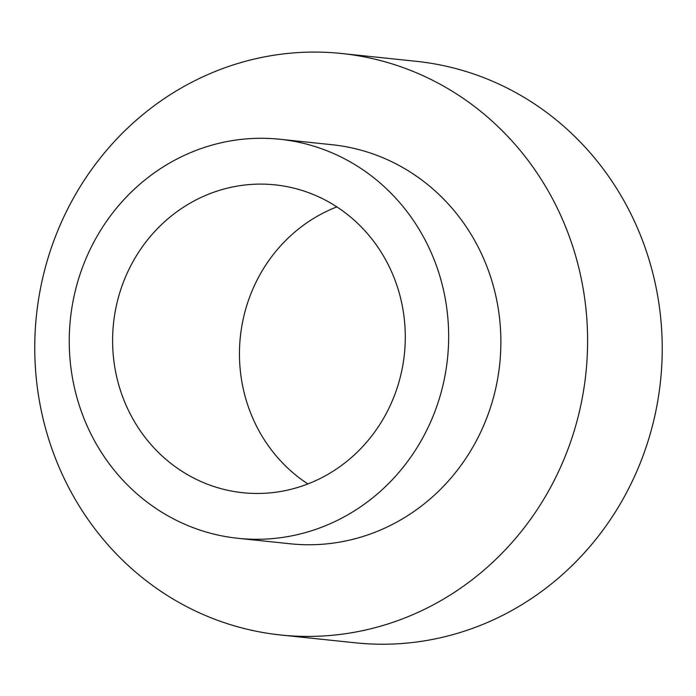 <?xml version="1.0" encoding="UTF-8"?>
<svg xmlns="http://www.w3.org/2000/svg" width="696" height="696" viewBox="0 0 696 696"><rect width="100%" height="100%" fill="white"/><g stroke="black" fill="none" stroke-linecap="round" stroke-linejoin="round"><path stroke-width="1.04" d="M230.75 624.756A292.337 276.242 96 0 1 40.42 288.779A292.337 276.242 96 0 1 341.597 53.496A292.337 276.242 96 0 1 585.928 372.995A292.337 276.242 96 0 1 280.766 635.004A292.337 276.242 96 0 1 230.75 624.756M341.597 53.496L416.208 61.309A292.337 276.242 96 0 1 660.548 380.799A292.337 276.242 96 0 1 355.386 642.808L280.766 635.004M238.075 538.321L290.31 543.785A200.622 189.582 -84 0 0 499.728 363.973A200.622 189.582 -84 0 0 332.053 144.716L279.818 139.252A200.622 189.582 -84 0 0 73.132 300.724A200.622 189.582 -84 0 0 203.745 531.292A200.622 189.582 -84 0 0 238.075 538.321A200.622 189.582 -84 0 0 447.502 358.51A200.622 189.582 -84 0 0 279.818 139.252M307.884 483.946A154.764 146.247 96 0 1 240.346 336.847A154.764 146.247 96 0 1 336.864 206.903M216.36 487.296A154.764 146.247 96 0 1 115.606 309.424A154.764 146.247 96 0 1 275.05 184.858A154.764 146.247 96 0 1 404.402 354.003A154.764 146.247 96 0 1 242.843 492.716A154.764 146.247 96 0 1 216.36 487.296"/></g></svg>
